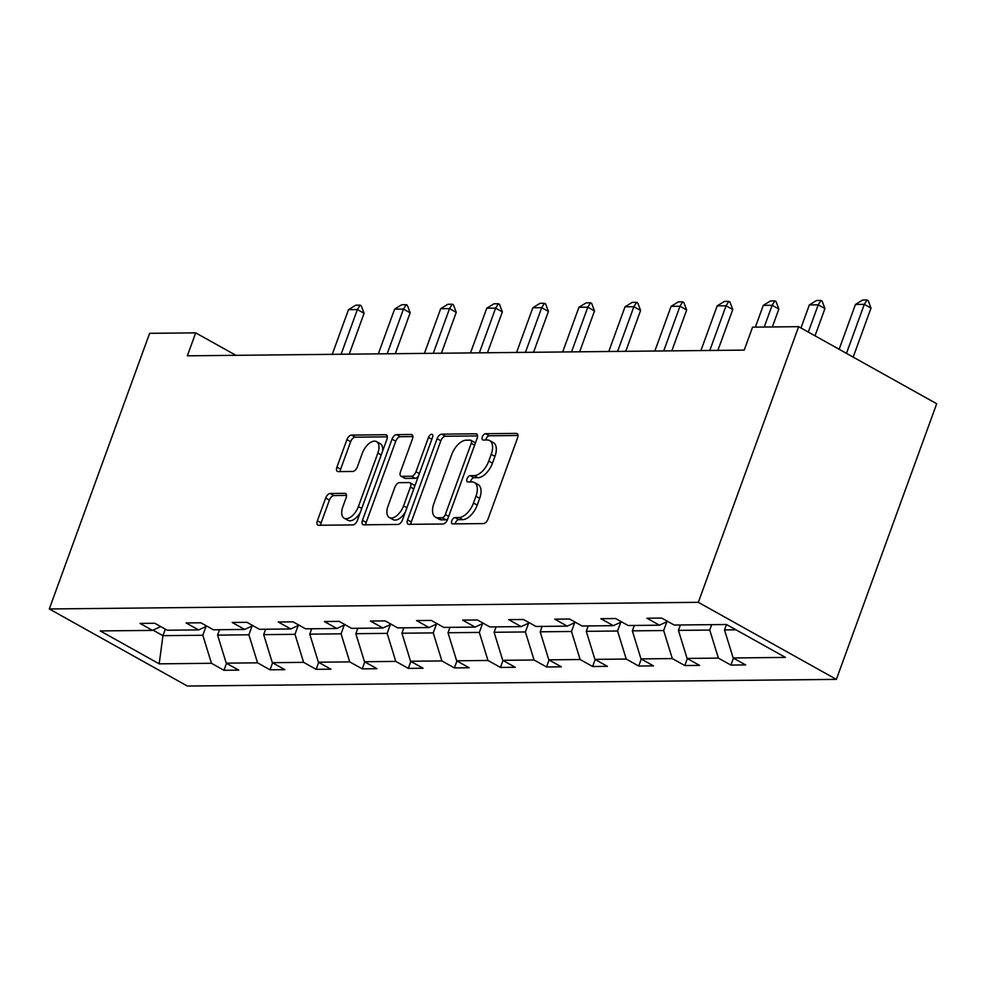 <?xml version="1.0" encoding="UTF-8"?>
<svg xmlns="http://www.w3.org/2000/svg" width="986" height="986" viewBox="0 0 986 986"><rect width="100%" height="100%" fill="white"/><g stroke="black" fill="none" stroke-linecap="round" stroke-linejoin="round"><path stroke-width="1.48" d="M451.798 520.756A3.463 1.836 -60.8 0 0 452.143 523.763A3.463 1.836 -60.8 0 0 452.673 523.899L483.485 523.578A4.955 2.625 -60.8 0 0 488.033 519.043L517.576 437.87A4.955 2.625 -60.8 0 0 517.083 433.581A4.955 2.625 -60.8 0 0 516.307 433.396L485.506 433.704A3.463 1.836 -60.8 0 0 482.327 436.884A3.463 1.836 -60.8 0 0 482.659 439.892A3.463 1.836 -60.8 0 0 483.202 440.027L487.195 439.978A15.85 8.418 -60.8 0 1 489.66 440.582A15.85 8.418 -60.8 0 1 491.213 454.312L488.76 461.078A15.85 8.418 -60.8 0 1 474.229 475.609L470.236 475.646A3.463 1.836 -60.8 0 0 467.056 478.826A3.463 1.836 -60.8 0 0 467.401 481.834A3.463 1.836 -60.8 0 0 467.943 481.957L471.924 481.92A15.85 8.418 -60.8 0 1 474.402 482.511A15.85 8.418 -60.8 0 1 475.955 496.254L473.49 503.02A15.85 8.418 -60.8 0 1 458.958 517.539L454.977 517.588A3.463 1.836 -60.8 0 0 451.798 520.756M474.402 482.511L478.124 484.594A15.85 8.418 -60.8 0 1 479.689 498.337L477.224 505.103A15.85 8.418 -60.8 0 1 462.693 519.622L458.712 519.659A3.463 1.836 -60.8 0 0 455.532 522.839A3.463 1.836 -60.8 0 0 455.261 523.874M517.995 435.492L489.229 435.787A3.463 1.836 -60.8 0 0 486.061 438.967A3.463 1.836 -60.8 0 0 485.79 439.99M489.66 440.582L493.394 442.665A15.85 8.418 -60.8 0 1 494.947 456.395L492.482 463.161A15.85 8.418 -60.8 0 1 477.951 477.692L473.97 477.729A3.463 1.836 -60.8 0 0 470.79 480.909A3.463 1.836 -60.8 0 0 470.532 481.932M330.211 493.481A4.955 2.625 -60.8 0 0 325.663 498.016L317.381 520.793A4.955 2.625 -60.8 0 0 317.862 525.082A4.955 2.625 -60.8 0 0 318.638 525.267L352.852 524.922A4.955 2.625 -60.8 0 0 357.4 520.374L386.943 439.214A4.955 2.625 -60.8 0 0 386.45 434.912A4.955 2.625 -60.8 0 0 385.686 434.727L351.46 435.085A4.955 2.625 -60.8 0 0 346.924 439.62L336.916 467.13A4.955 2.625 -60.8 0 0 337.397 471.419A4.955 2.625 -60.8 0 0 338.173 471.604L352.815 471.456A4.955 2.625 -60.8 0 0 357.351 466.92L362.318 453.277A13.249 7.038 -60.8 0 1 376.529 441.629A13.249 7.038 -60.8 0 1 377.835 453.116L358.386 506.557A13.249 7.038 -60.8 0 1 344.176 518.205A13.249 7.038 -60.8 0 1 342.869 506.718L346.111 497.807A4.955 2.625 -60.8 0 0 345.63 493.518A4.955 2.625 -60.8 0 0 344.853 493.333L330.211 493.481L333.946 495.564A4.955 2.625 -60.8 0 0 329.398 500.099L321.116 522.876A4.955 2.625 -60.8 0 0 320.684 525.242M698.322 602.323L798.648 326.674L752.564 327.155L744.208 350.116L187.352 355.823L195.709 332.861L149.625 333.33L49.3 608.966L698.322 602.323L836.375 679.379L187.352 686.034L49.3 608.966M407.563 519.869A4.955 2.625 -60.8 0 0 408.044 524.158A4.955 2.625 -60.8 0 0 408.82 524.342L443.034 523.997A4.955 2.625 -60.8 0 0 447.582 519.449L477.125 438.289A4.955 2.625 -60.8 0 0 476.632 433.988A4.955 2.625 -60.8 0 0 475.856 433.803L441.642 434.16A4.955 2.625 -60.8 0 0 437.106 438.696L407.563 519.869L411.298 521.951A4.955 2.625 -60.8 0 0 410.866 524.318M397.95 524.453L363.735 524.811A4.955 2.625 -60.8 0 1 362.959 524.626A4.955 2.625 -60.8 0 1 362.466 520.325L392.009 439.164A4.955 2.625 -60.8 0 1 396.557 434.616L411.199 434.469A4.955 2.625 -60.8 0 1 411.975 434.653A4.955 2.625 -60.8 0 1 412.456 438.955L400.476 471.863A4.955 2.625 -60.8 0 0 400.957 476.164A4.955 2.625 -60.8 0 0 401.733 476.349L411.445 476.25A4.955 2.625 -60.8 0 0 415.993 471.715L428.466 437.439A3.463 1.836 -60.8 0 1 432.176 434.395A3.463 1.836 -60.8 0 1 432.521 437.402L402.485 519.918A4.955 2.625 -60.8 0 1 397.95 524.453M160.718 626.578L152.51 630.387L140.012 623.411L154.777 623.263L167.287 630.239L198.593 629.918L186.095 622.942L200.873 622.795L213.37 629.771L244.676 629.45L232.178 622.474L246.956 622.314L259.454 629.302L290.759 628.982L278.262 621.993L293.039 621.846L305.537 628.821L336.855 628.501L324.345 621.525L339.122 621.377L351.62 628.353L382.938 628.033L370.44 621.057L385.206 620.909L397.703 627.885L429.021 627.564L416.523 620.576L431.289 620.428L443.786 627.404L475.104 627.084L462.607 620.108L477.372 619.96L489.869 626.936L521.187 626.615L508.69 619.639L523.455 619.491L535.965 626.467L567.27 626.147L554.773 619.171L569.551 619.011L582.048 625.987L613.354 625.666L600.856 618.69L615.634 618.542L628.131 625.518L659.437 625.198L646.939 618.222L661.717 618.074L674.214 625.05L726.497 624.508L785.448 657.415L733.165 657.958L745.662 664.934L730.897 665.082L718.4 658.106L687.082 658.426L699.579 665.402L684.814 665.55L672.304 658.574L640.999 658.894L653.496 665.87L638.718 666.031L626.221 659.055L594.915 659.375L607.413 666.351L592.635 666.499L580.138 659.523L548.82 659.844L561.33 666.819L546.552 666.967L534.055 659.991L502.737 660.312L515.234 667.288L500.469 667.448L487.971 660.472L456.654 660.793L469.151 667.768L454.386 667.916L441.888 660.94L410.57 661.261L423.068 668.237L408.303 668.385L395.805 661.409L364.487 661.729L376.985 668.705L362.219 668.865L349.722 661.889L318.404 662.21L330.902 669.186L316.136 669.334L303.626 662.358L272.321 662.678L284.818 669.654L270.041 669.802L257.543 662.826L226.238 663.147L238.735 670.123L223.958 670.283L211.46 663.295L159.177 663.837L100.227 630.929L152.51 630.387M252.096 625.999L248.903 634.787L217.586 635.107L219.545 629.709M217.586 635.107L226.238 663.147M248.903 634.787L257.543 662.826M206.801 626.11L198.593 629.918M298.179 625.531L294.987 634.318L263.669 634.639L265.641 629.228M263.669 634.639L272.321 662.678M294.987 634.318L303.626 662.358M252.884 625.629L244.676 629.45M344.262 625.062L341.07 633.838L309.752 634.158L311.724 628.76M309.752 634.158L318.404 662.21M341.07 633.838L349.722 661.889M298.968 625.161L290.759 628.982M390.345 624.582L387.153 633.369L355.835 633.69L357.807 628.292M355.835 633.69L364.487 661.729M387.153 633.369L395.805 661.409M345.063 624.693L336.855 628.501M436.441 624.113L433.236 632.901L401.918 633.222L403.89 627.811M401.918 633.222L410.57 661.261M433.236 632.901L441.888 660.94M391.146 624.212L382.938 628.033M482.524 623.645L479.319 632.42L448.014 632.741L449.973 627.342M448.014 632.741L456.654 660.793M479.319 632.42L487.971 660.472M437.229 623.744L429.021 627.564M528.607 623.164L525.402 631.952L494.097 632.272L496.057 626.874M494.097 632.272L502.737 660.312M525.402 631.952L534.055 659.991M483.313 623.275L475.104 627.084M574.69 622.696L571.486 631.484L540.18 631.804L542.14 626.406M540.18 631.804L548.82 659.844M571.486 631.484L580.138 659.523M529.396 622.795L521.187 626.615M620.773 622.228L617.581 631.003L586.263 631.323L588.223 625.925M586.263 631.323L594.915 659.375M617.581 631.003L626.221 659.055M575.479 622.326L567.27 626.147M666.856 621.747L663.664 630.535L632.346 630.855L634.318 625.457M632.346 630.855L640.999 658.894M663.664 630.535L672.304 658.574M621.562 621.858L613.354 625.666M711.707 624.668L709.747 630.066L678.43 630.387L680.402 624.988M678.43 630.387L687.082 658.426M709.747 630.066L718.4 658.106M667.645 621.377L659.437 625.198M735.963 629.795L724.513 629.906L726.485 624.508M724.513 629.906L733.165 657.958M798.648 326.674L936.7 403.742L836.375 679.379M235.962 355.33L195.709 332.861M153.04 630.14L162.936 635.662L202.82 635.255L206.012 626.48M165.303 629.142L162.936 635.662L159.177 663.837M202.82 635.255L211.46 663.295M733.436 658.106L730.897 665.082M687.353 658.574L684.814 665.55M641.257 659.055L638.718 666.031M595.174 659.523L592.635 666.499M549.091 659.991L546.552 666.967M503.008 660.46L500.469 667.448M456.925 660.94L454.386 667.916M410.842 661.409L408.303 668.385M364.758 661.877L362.219 668.865M318.675 662.358L316.136 669.334M272.58 662.826L270.041 669.802M226.497 663.295L223.958 670.283M477.544 435.911L445.376 436.243A4.955 2.625 -60.8 0 0 440.841 440.779L411.298 521.951M442.147 517.712A3.463 1.836 -60.8 0 0 445.327 514.532L471.259 443.293A3.463 1.836 -60.8 0 0 470.914 440.286A3.463 1.836 -60.8 0 0 470.371 440.15L466.168 440.2A15.85 8.418 -60.8 0 0 451.637 454.719L433.914 503.427A15.85 8.418 -60.8 0 0 435.467 517.157A15.85 8.418 -60.8 0 0 437.944 517.761L442.147 517.712L445.869 519.795A3.463 1.836 -60.8 0 0 447.89 518.599M475.252 443.404A3.463 1.836 -60.8 0 0 474.648 442.369L470.914 440.286M435.467 517.157L439.201 519.24A15.85 8.418 -60.8 0 0 441.666 519.844L437.944 517.761M445.869 519.795L441.666 519.844M412.887 436.576L400.291 436.699A4.955 2.625 -60.8 0 0 395.743 441.247L366.2 522.407A4.955 2.625 -60.8 0 0 365.769 524.786M400.957 476.164L404.691 478.247A4.955 2.625 -60.8 0 0 405.468 478.432L415.18 478.333A4.955 2.625 -60.8 0 0 418.397 476.201M388.04 506.028A13.249 7.038 -60.8 0 0 389.347 517.514A13.249 7.038 -60.8 0 0 403.557 505.867L410.41 487.035A4.955 2.625 -60.8 0 0 409.917 482.746A4.955 2.625 -60.8 0 0 409.153 482.561L399.441 482.659A4.955 2.625 -60.8 0 0 394.893 487.195L388.04 506.028M389.347 517.514L393.069 519.597A13.249 7.038 -60.8 0 0 405.369 511.993M414.564 486.727A4.955 2.625 -60.8 0 0 413.652 484.829L409.917 482.746M346.542 495.428L333.946 495.564M344.176 518.205L347.898 520.288A13.249 7.038 -60.8 0 0 360.198 512.671M382.58 451.169A13.249 7.038 -60.8 0 0 380.263 443.712L376.529 441.629M387.362 436.835L355.194 437.168A4.955 2.625 -60.8 0 0 350.659 441.703L340.638 469.213A4.955 2.625 -60.8 0 0 340.219 471.591M853.186 357.117L871.02 308.1L864.303 304.354L855.441 304.452L839.135 349.278M855.441 304.452L862.627 300.015L867.064 299.966L868.185 300.594L871.02 308.1M846.469 353.37L864.303 304.354L867.064 299.966M815.028 335.819L824.937 308.581L818.22 304.834L809.358 304.921L800.965 327.968M809.358 304.921L816.544 300.483L820.981 300.447L822.102 301.063L824.937 308.581M808.31 332.072L818.22 304.834L820.981 300.447M772.334 326.945L778.854 309.049L772.137 305.303L763.275 305.389L755.362 327.118M763.275 305.389L770.46 300.964L774.897 300.915L776.019 301.543L778.854 309.049M764.224 327.032L772.137 305.303L774.897 300.915M717.894 350.387L732.771 309.518L726.053 305.771L717.192 305.87L700.923 350.56M717.192 305.87L724.377 301.433L728.814 301.383L729.923 302.012L732.771 309.518M709.784 350.474L726.053 305.771L728.814 301.383M671.811 350.856L686.687 309.998L679.97 306.252L671.109 306.338L654.84 351.041M671.109 306.338L678.294 301.901L682.719 301.864L683.84 302.48L686.687 309.998M663.701 350.942L679.97 306.252L682.719 301.864M625.728 351.336L640.604 310.467L633.887 306.72L625.025 306.806L608.756 351.509M625.025 306.806L632.211 302.382L636.636 302.332L637.757 302.961L640.604 310.467M617.618 351.41L633.887 306.72L636.636 302.332M579.645 351.805L594.509 310.935L587.804 307.188L578.942 307.287L562.673 351.977M578.942 307.287L586.128 302.85L590.552 302.801L591.674 303.429L594.509 310.935M571.535 351.891L587.804 307.188L590.552 302.801M533.562 352.273L548.426 311.416L541.708 307.669L532.847 307.755L516.578 352.446M532.847 307.755L540.045 303.318L544.469 303.281L545.591 303.898L548.426 311.416M525.439 352.359L541.708 307.669L544.469 303.281M487.466 352.754L502.342 311.884L495.625 308.137L486.764 308.224L470.495 352.926M486.764 308.224L493.949 303.799L498.386 303.75L499.508 304.378L502.342 311.884M479.356 352.828L495.625 308.137L498.386 303.75M441.383 353.222L456.259 312.352L449.542 308.606L440.68 308.704L424.411 353.395M440.68 308.704L447.866 304.267L452.303 304.218L453.424 304.847L456.259 312.352M433.273 353.308L449.542 308.606L452.303 304.218M395.3 353.691L410.176 312.833L403.459 309.074L394.597 309.173L378.328 353.863M394.597 309.173L401.783 304.736L406.22 304.686L407.341 305.315L410.176 312.833M387.19 353.777L403.459 309.074L406.22 304.686M349.217 354.171L364.093 313.301L357.376 309.555L348.514 309.641L332.245 354.344M348.514 309.641L355.7 305.204L360.136 305.167L361.246 305.796L364.093 313.301M341.107 354.245L357.376 309.555L360.136 305.167M462.693 519.622L458.958 517.539M477.224 505.103L473.49 503.02M479.689 498.337L475.955 496.254M473.97 477.729L470.236 475.646M477.951 477.692L474.229 475.609M492.482 463.161L488.76 461.078M494.947 456.395L491.213 454.312M489.229 435.787L485.506 433.704M517.65 434.136L516.307 433.396M458.712 519.659L454.977 517.588M440.841 440.779L437.106 438.696M445.376 436.243L441.642 434.16M477.199 434.555L475.856 433.803M448.679 516.418L445.327 514.532M474.611 445.167L471.259 443.293M366.2 522.407L362.466 520.325M395.743 441.247L392.009 439.164M400.291 436.699L396.557 434.616M412.53 435.22L411.199 434.469M405.468 478.432L401.733 476.349M415.18 478.333L411.445 476.25M419.346 473.588L415.993 471.715M431.819 439.312L428.466 437.439M406.922 507.741L403.557 505.867M413.775 488.92L410.41 487.035M346.185 494.072L344.853 493.333M361.751 508.431L358.386 506.557M381.2 454.99L377.835 453.116M340.638 469.213L336.916 467.13M350.659 441.703L346.924 439.62M355.194 437.168L351.46 435.085M387.017 435.479L385.686 434.727M321.116 522.876L317.381 520.793M329.398 500.099L325.663 498.016"/></g></svg>
